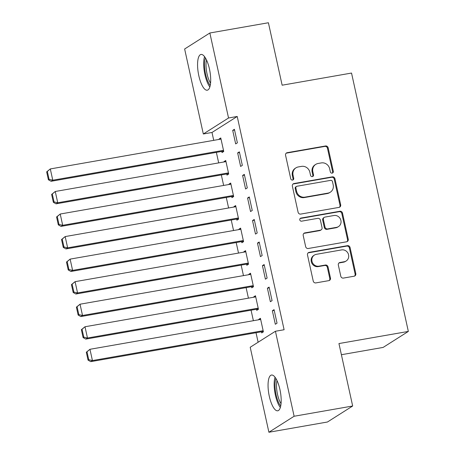 <?xml version="1.0" encoding="UTF-8"?>
<svg xmlns="http://www.w3.org/2000/svg" width="455" height="455" viewBox="0 0 455 455"><rect width="100%" height="100%" fill="white"/><g stroke="black" fill="none" stroke-linecap="round" stroke-linejoin="round"><path stroke-width="0.68" d="M332.167 173.139A1.598 1.502 57.6 0 0 333.316 171.33L328.146 147.818A2.286 2.144 57.6 0 0 325.53 145.975L287.213 152.681A2.286 2.144 57.6 0 0 285.569 155.263L290.739 178.775A1.598 1.502 57.6 0 0 293.088 179.867A1.598 1.502 57.6 0 0 293.72 178.258L293.054 175.215A7.308 6.853 57.6 0 1 295.949 167.85A7.308 6.853 57.6 0 1 298.304 166.939L301.5 166.382A7.308 6.853 57.6 0 1 309.866 172.269L310.537 175.311A1.598 1.502 57.6 0 0 312.886 176.404A1.598 1.502 57.6 0 0 313.518 174.794L312.847 171.751A7.308 6.853 57.6 0 1 315.747 164.386A7.308 6.853 57.6 0 1 318.102 163.476L321.298 162.918A7.308 6.853 57.6 0 1 329.665 168.805L330.336 171.848A1.598 1.502 57.6 0 0 332.167 173.139M332.309 173.105A1.598 1.502 57.6 0 0 332.633 171.762L327.464 148.25A2.286 2.144 57.6 0 0 324.847 146.408L286.531 153.113A2.286 2.144 57.6 0 0 286.155 153.216M292.713 180.032A1.598 1.502 57.6 0 0 293.037 178.69L292.372 175.647L293.054 175.215M312.511 176.568A1.598 1.502 57.6 0 0 312.835 175.226L312.164 172.183L312.847 171.751M269.303 396.288A18.149 5.869 80.1 0 1 271.493 375.039A18.149 5.869 80.1 0 1 279.933 389.543A18.149 5.869 80.1 0 1 277.743 410.791A18.149 5.869 80.1 0 1 269.303 396.288M198.818 75.701A18.149 5.869 80.1 0 1 201.008 54.452A18.149 5.869 80.1 0 1 209.448 68.955A18.149 5.869 80.1 0 1 207.258 90.204A18.149 5.869 80.1 0 1 198.818 75.701M340.795 276.248A2.286 2.144 57.6 0 0 343.411 278.085L354.161 276.208A2.286 2.144 57.6 0 0 355.804 273.62L350.066 247.509A2.286 2.144 57.6 0 0 347.449 245.666L309.133 252.371A2.286 2.144 57.6 0 0 307.489 254.954L313.233 281.065A2.286 2.144 57.6 0 0 315.844 282.908L328.828 280.638A2.286 2.144 57.6 0 0 330.472 278.05L328.015 266.875A2.286 2.144 57.6 0 0 325.399 265.037L318.961 266.164A6.108 5.727 57.6 0 1 312.301 262.313A6.108 5.727 57.6 0 1 314.388 255.084A6.108 5.727 57.6 0 1 316.356 254.322L341.586 249.909A6.108 5.727 57.6 0 1 348.246 253.759A6.108 5.727 57.6 0 1 346.158 260.988A6.108 5.727 57.6 0 1 344.185 261.75L339.982 262.484A2.286 2.144 57.6 0 0 338.338 265.072L340.795 276.248M275.429 331.257L294.118 416.251L268.899 432.25L250.21 347.256L275.429 331.257L284.108 329.738L237.214 116.469L228.541 117.987L203.322 133.986L184.633 48.992L209.852 32.993L228.541 117.987M209.852 32.993L268.404 22.75L282.14 85.199L351.533 73.056L408.34 331.422L338.941 343.559L352.671 406.008L294.118 416.251M339.032 207.383A2.286 2.144 57.6 0 0 340.676 204.801L334.931 178.684A2.286 2.144 57.6 0 0 332.315 176.847L293.998 183.547A2.286 2.144 57.6 0 0 292.36 186.135L298.099 212.246A2.286 2.144 57.6 0 0 300.715 214.089L339.032 207.383M342.496 213.099L348.24 239.211A2.286 2.144 57.6 0 1 346.596 241.793L308.28 248.498A2.286 2.144 57.6 0 1 305.663 246.655L303.206 235.48A2.286 2.144 57.6 0 1 304.85 232.897L320.388 230.179A2.286 2.144 57.6 0 0 322.032 227.591L320.4 220.18A2.286 2.144 57.6 0 0 317.789 218.337L301.608 221.17A1.598 1.502 57.6 0 1 300.414 218.269A1.598 1.502 57.6 0 1 300.926 218.07L339.885 211.256A2.286 2.144 57.6 0 1 342.496 213.099L341.819 213.531L347.557 239.643L348.24 239.211M341.392 354.718L383.121 347.421L408.34 331.422M269.104 287.111L267.398 288.191L270.372 301.716L272.073 300.636L269.104 287.111M256.489 309.241L256.739 310.367L258.446 309.286L255.471 295.756L253.765 296.836L253.844 297.212M259.185 242.02L257.485 243.101L260.459 256.626L262.16 255.545L259.185 242.02M246.576 264.15L246.826 265.276L248.527 264.196L245.558 250.671L243.852 251.751L243.931 252.121M249.272 196.93L247.571 198.01L250.546 211.541L252.246 210.46L249.272 196.93M236.663 219.06L236.913 220.186L238.613 219.105L235.644 205.58L233.938 206.661L234.018 207.036M239.358 151.845L237.658 152.925L240.632 166.45L242.333 165.37L239.358 151.845M226.749 173.969L226.999 175.101L228.7 174.015L225.731 160.49L224.025 161.57L224.105 161.946M237.214 116.469L211.996 132.468L213.725 140.35M216.37 152.374L218.684 162.896M221.329 174.919L223.638 185.435M226.283 197.464L228.598 207.981M231.242 220.01L233.551 230.526M236.196 242.555L238.511 253.071M241.156 265.1L243.465 275.616M246.109 287.645L248.424 298.161M251.069 310.185L253.384 320.707M256.023 332.73L258.116 342.24M221.795 151.424L222.04 152.556L223.746 151.475L220.772 137.945L219.065 139.025L219.151 139.401M234.405 129.3L232.698 130.38L235.673 143.905L237.379 142.825L234.405 129.3M231.709 196.514L231.953 197.641L233.66 196.56L230.685 183.035L228.979 184.116L229.064 184.491M244.318 174.384L242.612 175.465L245.586 188.996L247.292 187.915L244.318 174.384M241.622 241.605L241.867 242.731L243.573 241.65L240.598 228.126L238.892 229.206L238.977 229.576M254.231 219.475L252.525 220.556L255.5 234.086L257.206 233.005L254.231 219.475M251.535 286.695L251.78 287.822L253.486 286.741L250.512 273.216L248.805 274.297L248.891 274.666M264.145 264.565L262.438 265.646L265.413 279.171L267.119 278.09L264.145 264.565M261.449 331.78L261.693 332.912L263.399 331.832L260.425 318.301L258.724 319.382L258.804 319.757M274.058 309.656L272.352 310.737L275.326 324.261L277.032 323.181L274.058 309.656M352.671 406.008L327.452 422.007L268.899 432.25M211.996 132.468L203.322 133.986M219.065 139.025L220.937 138.701M232.698 130.38L234.57 130.05M224.025 161.57L225.896 161.246M237.658 152.925L239.529 152.596M228.979 184.116L230.85 183.792M242.612 175.465L244.483 175.141M233.938 206.661L235.809 206.331M247.571 198.01L249.442 197.686M238.892 229.206L240.763 228.876M252.525 220.556L254.396 220.231M243.852 251.751L245.723 251.422M257.485 243.101L259.356 242.777M248.805 274.297L250.677 273.967M262.438 265.646L264.31 265.322M253.765 296.836L255.636 296.512M267.398 288.191L269.269 287.861M258.724 319.382L260.59 319.057M272.352 310.737L274.223 310.407M315.747 164.386L315.065 164.818A7.308 6.853 57.6 0 0 312.164 172.183M295.949 167.85L295.267 168.282A7.308 6.853 57.6 0 0 292.372 175.647M339.407 207.281A2.286 2.144 57.6 0 0 339.993 205.233L334.249 179.116A2.286 2.144 57.6 0 0 331.638 177.279L293.321 183.979A2.286 2.144 57.6 0 0 292.946 184.082M332.486 181.642A1.598 1.502 57.6 0 0 330.654 180.356L297.024 186.237A1.598 1.502 57.6 0 0 295.875 188.046L296.58 191.254A7.308 6.853 57.6 0 0 304.947 197.146L327.936 193.125A7.308 6.853 57.6 0 0 330.296 192.215A7.308 6.853 57.6 0 0 333.191 184.849L332.486 181.642M296.506 186.436L295.824 186.868A1.598 1.502 57.6 0 0 295.193 188.478L295.875 188.046M330.296 192.215L329.613 192.647A7.308 6.853 57.6 0 1 327.259 193.557L304.264 197.578A7.308 6.853 57.6 0 1 295.898 191.686L295.193 188.478M346.972 241.69A2.286 2.144 57.6 0 0 347.557 239.643M321.128 229.894L320.445 230.327A2.286 2.144 57.6 0 1 319.706 230.611L304.167 233.33A2.286 2.144 57.6 0 0 303.792 233.432M341.819 213.531A2.286 2.144 57.6 0 0 339.202 211.689L300.243 218.502A1.598 1.502 57.6 0 0 300.101 218.536M336.512 227.358A6.108 5.727 57.6 0 0 338.486 226.596A6.108 5.727 57.6 0 0 340.573 219.373A6.108 5.727 57.6 0 0 333.913 215.516L325.024 217.075A2.286 2.144 57.6 0 0 323.38 219.657L325.012 227.073A2.286 2.144 57.6 0 0 327.628 228.911L336.512 227.358L335.836 227.79A6.108 5.727 57.6 0 0 337.803 227.028L338.486 226.596M324.29 217.359L323.607 217.791A2.286 2.144 57.6 0 0 322.703 220.089L323.38 219.657M335.836 227.79L326.946 229.343A2.286 2.144 57.6 0 1 324.33 227.506L322.703 220.089M346.158 260.988L345.476 261.42A6.108 5.727 57.6 0 1 343.502 262.182L339.299 262.916A2.286 2.144 57.6 0 0 338.929 263.018M314.388 255.084L313.705 255.517A6.108 5.727 57.6 0 0 311.618 262.745A6.108 5.727 57.6 0 0 318.278 266.596L318.961 266.164M329.204 280.536A2.286 2.144 57.6 0 0 329.79 278.483L327.333 267.307A2.286 2.144 57.6 0 0 324.716 265.47L318.278 266.596M354.536 276.1A2.286 2.144 57.6 0 0 355.122 274.052L349.383 247.941A2.286 2.144 57.6 0 0 346.767 246.098L308.45 252.804A2.286 2.144 57.6 0 0 308.075 252.906M46.66 171.876L48.395 179.77L49.077 179.338L47.343 171.444L46.66 171.876L50.3 168.936L221.022 139.071M223.496 150.343L52.78 180.208L51.074 181.289L223.661 151.1M47.343 171.444L50.3 168.936L52.78 180.208L49.077 179.338M48.395 179.77L51.074 181.289M51.62 194.421L53.354 202.316L54.031 201.883L52.297 193.989L51.62 194.421L55.26 191.481L225.976 161.616M228.456 172.889L57.734 202.754L56.033 203.834L228.62 173.645M52.297 193.989L55.26 191.481L57.734 202.754L54.031 201.883M53.354 202.316L56.033 203.834M56.574 216.967L58.308 224.855L58.991 224.423L57.256 216.535L56.574 216.967L60.214 214.026L230.935 184.161M233.409 195.434L62.693 225.299L60.987 226.38L233.58 196.19M57.256 216.535L60.214 214.026L62.693 225.299L58.991 224.423M58.308 224.855L60.987 226.38M210.25 85.347A15.703 5.079 80.1 0 1 205.199 72.14A15.703 5.079 80.1 0 1 205.467 58.012M206.53 60.009A14.543 4.704 -99.9 0 0 210.568 83.106M204.557 56.647A18.029 5.83 -99.9 0 0 209.852 86.939M280.735 405.928A15.703 5.079 80.1 0 1 275.685 392.728A15.703 5.079 80.1 0 1 275.952 378.594M277.01 380.596A14.543 4.704 -99.9 0 0 281.053 403.687M275.042 377.229A18.029 5.83 -99.9 0 0 280.337 407.521M61.533 239.512L63.268 247.401L63.945 246.968L62.21 239.08L61.533 239.512L65.173 236.572L235.889 206.706M238.369 217.979L67.647 247.844L65.947 248.925L238.534 218.736M62.21 239.08L65.173 236.572L67.647 247.844L63.945 246.968M63.268 247.401L65.947 248.925M66.487 262.057L68.222 269.946L68.904 269.514L67.169 261.625L66.487 262.057L70.127 259.117L240.849 229.252M243.323 240.524L72.607 270.389L70.9 271.47L243.493 241.275M67.169 261.625L70.127 259.117L72.607 270.389L68.904 269.514M68.222 269.946L70.9 271.47M71.446 284.602L73.181 292.491L73.864 292.059L72.123 284.17L71.446 284.602L75.086 281.662L245.802 251.797M248.282 263.07L77.56 292.935L75.86 294.015L248.447 263.82M72.123 284.17L75.086 281.662L77.56 292.935L73.864 292.059M73.181 292.491L75.86 294.015M76.4 307.148L78.135 315.036L78.817 314.604L77.083 306.715L76.4 307.148L80.04 304.207L250.762 274.342M253.236 285.615L82.52 315.474L80.814 316.561L253.407 286.366M77.083 306.715L80.04 304.207L82.52 315.474L78.817 314.604M78.135 315.036L80.814 316.561M81.36 329.687L83.094 337.582L83.777 337.149L82.042 329.255L81.36 329.687L85 326.747L255.716 296.887M258.195 308.16L87.474 338.019L85.773 339.1L258.36 308.911M82.042 329.255L85 326.747L87.474 338.019L83.777 337.149M83.094 337.582L85.773 339.1M86.313 352.233L88.048 360.127L88.731 359.695L86.996 351.8L86.313 352.233L89.953 349.292L260.675 319.427M263.149 330.7L92.433 360.565L90.727 361.645L263.32 331.456M86.996 351.8L89.953 349.292L92.433 360.565L88.731 359.695M88.048 360.127L90.727 361.645M332.633 171.762L333.316 171.33M293.037 178.69L293.72 178.258M312.835 175.226L313.518 174.794M286.531 153.113L287.213 152.681M324.847 146.408L325.53 145.975M327.464 148.25L328.146 147.818M293.321 183.979L293.998 183.547M331.638 177.279L332.315 176.847M334.249 179.116L334.931 178.684M339.993 205.233L340.676 204.801M295.898 191.686L296.58 191.254M304.264 197.578L304.947 197.146M327.259 193.557L327.936 193.125M304.167 233.33L304.85 232.897M319.706 230.611L320.388 230.179M300.243 218.502L300.926 218.07M339.202 211.689L339.885 211.256M324.33 227.506L325.012 227.073M326.946 229.343L327.628 228.911M339.299 262.916L339.982 262.484M343.502 262.182L344.185 261.75M324.716 265.47L325.399 265.037M327.333 267.307L328.015 266.875M329.79 278.483L330.472 278.05M308.45 252.804L309.133 252.371M346.767 246.098L347.449 245.666M349.383 247.941L350.066 247.509M355.122 274.052L355.804 273.62"/></g></svg>
